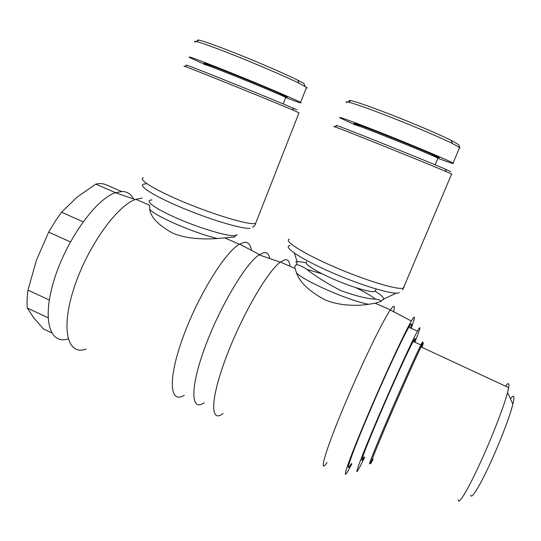 <?xml version="1.0" encoding="UTF-8"?>
<svg xmlns="http://www.w3.org/2000/svg" width="541" height="541" viewBox="0 0 541 541"><rect width="100%" height="100%" fill="white"/><g stroke="black" fill="none" stroke-linecap="round" stroke-linejoin="round"><path stroke-width="0.81" d="M184.522 66.489C183.575 66.043 183.629 65.995 184.684 66.36C190.182 68.044 273.09 101.525 293.567 110.337L298.984 112.88M86.168 349.06C67.983 355.944 60.464 330.436 73.576 289.354C86.492 248.319 116.247 206.263 135.23 199.548L135.886 199.298L149.695 205.296L149.647 208.988C150.655 217.157 158.283 225.171 172.545 233.029C186.584 239.196 205.262 239.413 217.482 238.513L234.239 237.073M68.166 338.896C49.765 345.002 41.698 319.528 54.256 279.508C66.617 239.535 96.055 199 115.355 192.738L122.476 191.473C127.406 191.724 131.105 194.226 133.566 198.98M204.255 402.754C190.987 412.12 189.681 389.128 204.593 348.296C219.369 307.531 245.567 263.548 259.092 254.858L263.609 252.721C266.896 252.14 268.924 254.074 269.695 258.517M184.305 395.214C169.901 404.445 167.487 380.526 182.493 338.686C197.343 296.914 224.772 252.431 239.372 244.255L244.153 242.341C248.197 241.874 250.625 244.552 251.43 250.368M204.85 64.778C201.61 63.02 215.927 68.376 237.032 76.869C258.091 85.336 279.934 94.54 284.796 96.947L285.634 97.644M286.527 97.055C287.663 97.387 287.474 97.17 285.959 96.413C280.745 93.789 255.42 83.145 232.961 74.171C210.422 65.157 198.52 60.917 206.344 64.575L210.807 66.59M280.143 94.817L285.357 96.69M195.294 42.232C194.118 41.4 194.361 41.15 196.025 41.474C200.184 42.313 212.099 46.58 231.764 54.289C255.697 63.669 289.449 78.344 298.903 83.179L306.504 87.351C307.342 87.926 307.247 88.169 306.213 88.088M204.911 64.535L189.641 57.515C186.388 55.453 198.378 59.828 225.604 70.628C258.733 83.841 297.219 100.234 300.593 102.445C302.696 103.777 297.861 102.195 286.074 97.711M380.722 301.553L380.891 301.391C381.053 300.404 379.268 299.66 375.528 299.159C367.386 298.815 355.91 296.008 341.101 290.72C327.001 283.43 315.613 276.336 306.943 269.425C302.236 266.246 298.74 264.718 296.461 264.833L296.17 264.894C295.014 265.32 294.649 266.503 295.061 268.444L296.502 272.901C299.836 282.321 309.168 291.227 324.499 299.606C339.444 306.172 357.838 306.003 368.637 304.292L375.136 303.231L380.722 301.553M223.122 413.5C210.354 423.596 209.996 400.597 225.597 358.724C241.063 316.925 267.342 271.406 280.265 262.169L284.546 259.856C287.785 259.139 289.611 261.269 290.017 266.253M351.86 463.874L348.255 470.528C340.999 483.214 347.525 463.224 364.925 421.899C382.257 380.681 404.323 332.965 411.356 321.043L413.459 317.75C415.258 315.633 414.507 319.17 411.201 328.353M327.062 462.46C318.723 475.012 324.167 454.23 341.608 411.992C358.967 369.848 382.183 321.57 390.311 309.959L392.807 306.794C394.497 305.3 394.761 306.936 393.605 311.69M375.637 290.375L375.096 291.349C372.066 293.053 352.888 287.555 334.189 279.44C315.444 271.352 302.953 263.19 306.591 261.797M354.849 124.937C351.812 123.226 368.164 129.299 391.001 138.442C413.804 147.558 435.742 156.802 437.885 158.168L437.98 158.398M432.53 155.639L439.285 157.729C437.994 156.66 415.103 146.969 391.102 137.38C367.075 127.771 350.399 121.637 354.632 123.875L360.434 126.58M346.531 102.668C345.462 101.857 345.922 101.647 347.904 102.053C353.638 103.243 369.266 108.822 394.788 118.797C416.306 127.263 442.322 138.428 452.269 143.406L459.647 147.517L459.951 147.821L459.35 148.207M354.659 124.66L340.37 118.066C335.237 115.219 356.553 122.942 387.951 135.5C419.343 148.024 450.288 161.211 453.04 163.132C454.751 164.322 449.787 162.74 438.149 158.391M351.285 463.603C343.596 477.399 351.271 454.711 369.287 412.533C384.678 376.326 402.957 337.063 408.786 327.305C411.681 322.409 412.289 322.673 410.619 328.103M414.906 342.284C420.54 327.846 421.398 324.12 417.49 331.099C411.992 341.026 393.943 380.479 378.45 416.719C360.347 458.951 352.198 481.463 359.542 467.471L364.702 457.199M421.852 347.295C423.508 342.811 423.265 342.696 421.108 346.95C416.78 355.437 402.2 387.897 389.479 417.496C374.642 451.938 367.325 470.805 373.06 459.201M505.551 386.186C508.405 382.345 509.446 382.832 508.675 387.64L507.573 392.495C504.246 405.344 493.257 434.078 481.977 459.038C468.756 488.516 458.173 506.173 458.193 499.803M470.738 495.096C471.083 500.351 480.367 485.263 491.512 460.513C501.034 439.535 510.163 415.312 512.875 404.154C514.836 395.884 514.024 394.105 510.447 398.812M414.284 342.007C415.833 337.428 415.447 337.259 413.128 341.499C408.421 350.02 393.199 383.312 380.161 413.804C364.938 449.287 357.851 468.763 364.079 456.908M508.675 387.64L421.108 346.95C423.434 340.85 423.38 340.174 420.939 344.928L419.917 346.984C414.636 357.669 400.536 389.114 388.33 417.53C374.007 450.809 366.291 470.535 370.734 461.98M373.107 459.221L371.924 461.547C367.582 469.967 375.244 450.504 389.358 417.72C401.388 389.723 415.265 358.737 420.452 348.161C423.684 341.581 424.164 341.303 421.892 347.315M121.488 191.473L105.678 184.609C102.844 183.426 99.558 183.264 95.825 184.123L77.289 196.998L61.552 212.221L56.237 219.707L48.649 232.123L36.375 260.404L27.976 290.118C27.043 296.813 26.813 302.784 27.293 308.025L33.826 317.952L43.442 328.928L51.578 332.762M27.976 290.118L49.285 300.012M48.021 317.729L27.293 308.025M115.504 192.684L95.825 184.123M70.411 241.901L48.649 232.123M61.552 212.221L83.104 221.79M334.122 126.743C333.276 126.337 333.459 126.344 334.676 126.763C340.986 128.738 425.415 162.679 446.21 171.619L451.918 174.161M450.903 171.686L445.338 169.157C425.131 160.352 343.427 127.548 337.117 125.681C335.799 125.242 335.697 125.289 336.8 125.823M451.41 140.971L451.546 141.363M349.56 101.316C348.56 100.518 349.033 100.301 350.987 100.68C356.465 101.789 370.686 106.793 393.652 115.693C414.819 123.963 440.807 135.115 451.187 140.335L458.673 144.718L459.951 147.821M296.982 109.843L292.708 107.963C272.786 99.28 192.562 66.881 187.071 65.299C186.05 64.961 185.962 65.001 186.807 65.42M197.911 40.643C197.215 40.034 197.587 39.872 199.034 40.142C204.302 41.244 218.55 46.438 241.78 55.716C263.453 64.433 289.462 75.923 297.834 80.21L303.941 83.47L305.171 86.479M135.886 199.298L142.188 198.134M256.387 221.499L255.656 223.359L254.311 223.602C246.676 224.42 215.095 215.041 185.462 202.767C155.747 190.5 137.306 179.22 143.379 177.8M146.192 183.94C135.209 183.534 149.417 193.881 178.895 206.493C208.258 219.105 242.199 229.31 250.064 228.282M237.154 234.672L235.125 235.673C228.383 236.674 201.333 228.769 178.165 218.76C154.895 208.752 143.318 200.075 151.94 199.954M404.269 286.852L403.43 288.015C398.852 290.456 366.94 280.989 335.332 267.355C303.663 253.756 283.301 240.846 289.266 239.115M289.908 245.418C282.132 246.561 301.493 259.47 333.1 273.11C364.648 286.777 396.31 295.799 399.299 292.471M295.65 261.885L297.144 261.668C299.193 261.58 302.142 261.952 305.99 262.784M375.292 291.234C380.898 294.798 383.691 297.408 383.677 299.072L383.258 299.815M375.528 299.159C371.295 295.859 364.79 292.052 356.012 287.738M322.071 273.8L306.943 269.425M296.502 272.901C304.84 281.442 348.986 300.735 368.637 304.292M149.647 208.988C152.907 215.169 194.28 233.252 217.482 238.513M299.038 112.738L255.656 223.359C256.312 222.791 253.939 227.572 252.37 227.031M236.809 234.841L234.179 237.141M280.346 93.836L279.995 94.749M402.619 289.875L451.634 174.013M380.891 301.391L383.677 299.072L396.364 293.148M296.461 264.833L297.144 261.668L294.358 253.12M437.885 158.168L435.092 164.829M437.622 158.013L438.413 157.674M512.875 404.154L507.573 392.495M420.452 348.161L419.917 346.984M413.128 341.499L420.939 344.928M408.786 327.305L417.49 331.099M337.117 125.681L334.676 126.763M445.338 169.157L446.21 171.619M347.904 102.053L350.987 100.68M452.269 143.406L451.187 140.335M453.047 163.139L459.64 147.517M432.327 154.435L431.934 155.375M376.069 289.009L375.096 291.349M390.379 309.851L375.136 303.231M295.061 268.444L280.394 262.074M411.356 321.043L390.311 309.959M259.092 254.858L280.265 262.169M187.071 65.299L184.684 66.36M292.708 107.963L293.567 110.337M196.025 41.474L199.034 40.142M298.903 83.179L297.834 80.21M300.593 102.445L306.504 87.351M285.716 97.427L283.186 103.933M239.372 244.255L225.036 238.026M259.45 254.615L239.616 244.113M115.355 192.738L135.23 199.548"/></g></svg>
